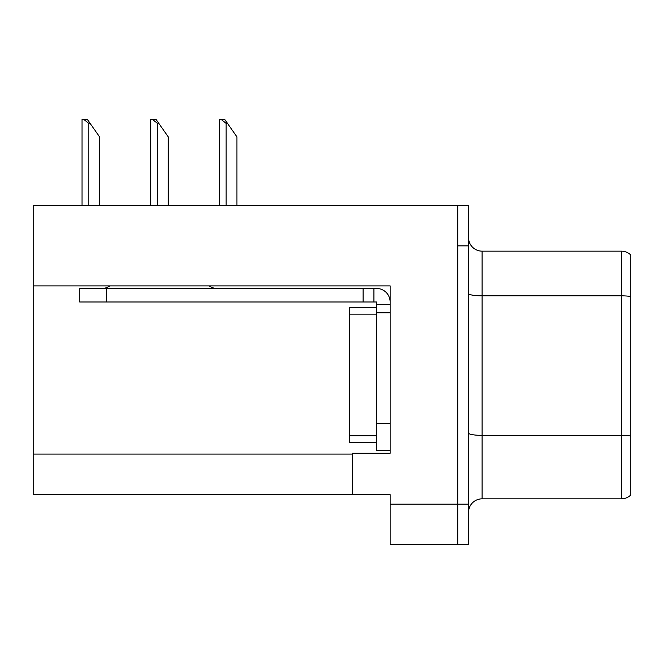 <?xml version="1.0" encoding="UTF-8"?>
<svg xmlns="http://www.w3.org/2000/svg" width="664" height="664" viewBox="0 0 664 664"><rect width="100%" height="100%" fill="white"/><g stroke="black" fill="none" stroke-linecap="round" stroke-linejoin="round"><path stroke-width="1" d="M390.142 312.802L390.142 423.665L376.612 423.665L376.612 450.707L390.142 450.707L390.142 423.665L390.142 453.28L352.277 453.28L352.277 494.647L33.2 494.647L33.2 285.893L390.142 285.893L390.142 312.802L376.612 312.802L376.612 301.987L363.092 301.987L363.092 288.466L376.612 288.466A13.521 13.521 0 0 1 390.133 301.995M352.277 494.647L390.142 494.647L390.142 544.679L457.737 544.679L457.737 504.117L457.737 544.679L468.552 544.679L468.552 504.117L457.737 504.117L457.737 205.317L33.2 205.317L33.2 285.893M468.552 512.359A13.521 13.521 0 0 1 482.072 498.838L621.338 498.838L621.338 251.15L482.072 251.15A13.521 13.521 0 0 1 468.552 237.629A13.521 13.521 0 0 0 482.072 251.15L482.072 498.838M457.737 205.317L468.552 205.317L468.552 245.879L457.737 245.879L457.737 504.117L390.142 504.117M630.8 255.009A13.521 13.521 0 0 0 621.338 251.15A13.521 13.521 0 0 1 630.8 255.009L630.8 494.979A13.521 13.521 0 0 1 621.338 498.838M468.552 245.879L468.552 504.117M376.612 423.665L376.621 307.391L349.579 307.391L349.579 442.597L376.612 442.597M109.809 285.893A13.521 13.521 0 0 1 101.882 288.466M209.152 285.893A13.521 13.521 0 0 0 217.078 288.466M363.092 301.987L79.705 301.987L79.705 288.466L363.092 288.466M376.612 450.707L390.142 450.707M373.907 301.987L373.907 288.466M390.142 304.693L376.612 304.693M227.486 123.379L226.133 123.379L221.021 119.321L224.648 119.321L236.948 136.9L236.948 205.317M219.377 205.317L219.377 119.321L221.021 119.321M158.804 123.379L157.451 123.379L152.338 119.321L155.965 119.321L168.266 136.9L168.266 205.317M150.695 205.317L150.695 119.321L152.338 119.321M90.121 123.379L88.769 123.379L83.656 119.321L87.275 119.321L99.583 136.9L99.583 205.317M82.012 205.317L82.012 119.321L83.656 119.321M33.2 454.093L352.277 454.093M630.8 296.509A13.521 2.349 180 0 0 621.338 295.837L482.072 295.837A13.521 2.349 -0 0 1 468.552 293.488M630.8 436.041A13.521 2.349 180 0 0 621.338 435.368L482.072 435.368A13.521 2.349 0 0 1 468.552 433.019M349.579 435.833L376.612 435.833M349.579 314.155L376.612 314.155M106.746 301.987L106.746 288.466M226.133 205.317L226.133 123.379M157.451 205.317L157.451 123.379M88.769 205.317L88.769 123.379"/></g></svg>
